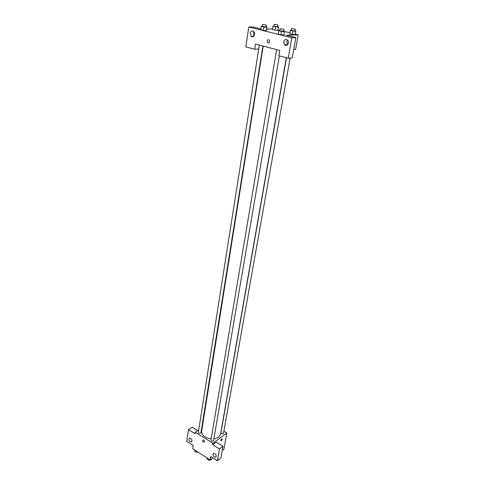 <?xml version="1.0" encoding="UTF-8"?>
<svg xmlns="http://www.w3.org/2000/svg" width="485" height="485" viewBox="0 0 485 485"><rect width="100%" height="100%" fill="white"/><g stroke="black" fill="none" stroke-linecap="round" stroke-linejoin="round"><path stroke-width="0.73" d="M212.757 457.81L210.12 459.828L192.678 448.704L193.188 445.4L186.761 441.326L188.513 429.649L195.006 433.693L195.225 432.28L198.723 429.837M224.046 431.353L226.804 433.02L223.882 449.292L222.209 450.571M222.269 439.295L221.021 440.98C220.596 440.301 220.924 439.549 222.015 438.731L222.269 439.295L222.015 438.731C220.924 439.549 220.596 440.301 221.021 440.98L222.269 439.295M210.12 459.828L210.69 456.5L217.389 460.75L220.881 458.04L222.979 446.267L216.225 442.09L212.697 444.709L212.933 443.29L195.225 432.28M226.804 433.02L212.933 443.29M212.933 454.209C213.06 456.064 213.921 457.07 215.516 457.228C216.777 455.512 216.177 454.202 213.721 453.305L212.933 454.209M222.979 446.267L219.475 448.928L212.697 444.709M217.389 460.75L219.475 448.928M188.513 429.649L192.115 427.17L197.637 430.595M188.865 439.022C188.986 440.792 189.793 441.774 191.29 441.968C192.563 440.368 192.024 439.077 189.671 438.1L188.865 439.022M203.621 440.144C204.561 441.059 204.67 441.768 203.949 442.271C202.53 441.708 202.209 440.944 202.979 439.986L203.621 440.144C204.567 441.059 204.676 441.768 203.949 442.271L203.949 442.271C202.53 441.708 202.209 440.944 202.979 439.986M276.644 49.615L210.981 439.974C211.321 441.053 212.163 441.362 213.521 440.907L279.372 55.86M259.342 45.069L198.353 432.177C198.686 433.214 199.517 433.511 200.851 433.069L262.918 46.014M286.514 57.763L220.948 432.668C221.281 433.723 222.118 434.026 223.446 433.59L290.145 58.073M214.085 438.87L218.571 437.246L220.511 434.336L286.332 57.715M263.209 46.087L201.627 431.177C201.705 435.251 204.882 437.828 211.163 438.901M255.468 44.05L279.778 50.44L278.875 55.726L288.217 58.218L291.818 37.733L248.805 26.99L245.828 46.893L254.661 49.252L255.468 44.05M295.347 34.156L298.239 34.865L295.614 49.47L293.704 49.585M267.102 41.116C267.514 39.806 268.223 39.455 269.236 40.061C270.121 42.28 269.593 43.213 267.647 42.856L267.102 41.116L267.647 42.856C269.593 43.213 270.121 42.28 269.236 40.061C268.223 39.455 267.514 39.806 267.102 41.116M283.689 41.831C284.459 39.509 285.744 38.921 287.538 40.055C290.042 42.28 286.95 47.233 284.58 44.82L283.689 41.831M250.163 33.289C250.83 31.07 252.006 30.458 253.691 31.458C256.147 33.489 253.449 38.491 251.121 36.266L250.163 33.289M287.526 40.043L286.732 41.698L287.629 44.675L284.58 44.82M285.962 45.42L285.604 44.772M253.946 31.719L253.328 33.21L254.019 35.908M252.594 36.763L252.309 36.229M251.563 36.569L251.612 36.248M248.805 26.99L253.031 26.93L260.851 28.882M258.717 49.021L254.661 49.252M288.217 58.218L292.219 57.909L295.844 37.587L286.411 35.235L298.239 34.865M295.844 37.587L291.818 37.733M283.598 31.046L284.568 31.289L283.816 35.078L280.93 34.787L278.232 34.114L280.93 34.787L281.512 31.361L278.808 30.694L279.002 30.325L279.875 30.416M292.982 31.088L292.394 34.441L289.733 33.786L295.189 34.726L295.783 31.379L290.315 30.44L290.46 30.082L291.339 30.173M275.577 26.839L275.031 30.155L272.443 29.518L275.031 30.155L277.82 30.44L278.008 30.094L278.372 27.136L272.988 26.208L274.025 25.96M266.004 26.723L266.992 26.966L266.216 30.694L263.337 30.397L260.718 29.743L263.337 30.397L263.876 27.008L261.245 26.36L262.33 26.105M278.044 29.894L279.887 30.349M284.537 31.495L289.903 32.816M266.659 29.064L272.534 28.954M277.614 26.566L278.56 26.796L278.372 27.136M274.298 24.311L273.983 26.202L277.572 26.802L277.887 24.911L274.298 24.311L277.887 24.911M272.988 26.208L272.443 29.518M278.56 26.796L278.008 30.094M294.977 30.797L295.905 31.022L295.783 31.379M291.63 28.506L291.297 30.422L294.935 31.04L295.274 29.124L291.63 28.506L295.274 29.124M290.315 30.44L289.733 33.786M295.905 31.022L295.31 34.356M266.992 26.966L266.756 27.312L263.876 27.008M262.597 24.426L262.288 26.36L265.962 26.966L266.271 25.032L262.597 24.426L266.271 25.032M266.756 27.312L266.453 30.337M261.245 26.36L260.718 29.743M284.568 31.289L284.398 31.658L281.512 31.361M280.16 28.718L279.833 30.676L283.555 31.301L283.889 29.342L280.16 28.718L283.889 29.342M284.398 31.658L283.986 34.696M278.808 30.694L278.232 34.114M197.898 452.038L196.455 452.281L194.588 451.092L194.758 450.031M196.619 451.22L196.455 452.281M211.411 458.84L211.187 459.841L208.92 460.241L207.016 459.022L207.192 457.961M211.351 458.889L211.187 459.841M209.102 459.174L208.92 460.241M215.516 457.228L216.158 456.731M191.29 441.968L191.933 441.514M251.121 36.266L253.776 36.181"/></g></svg>
